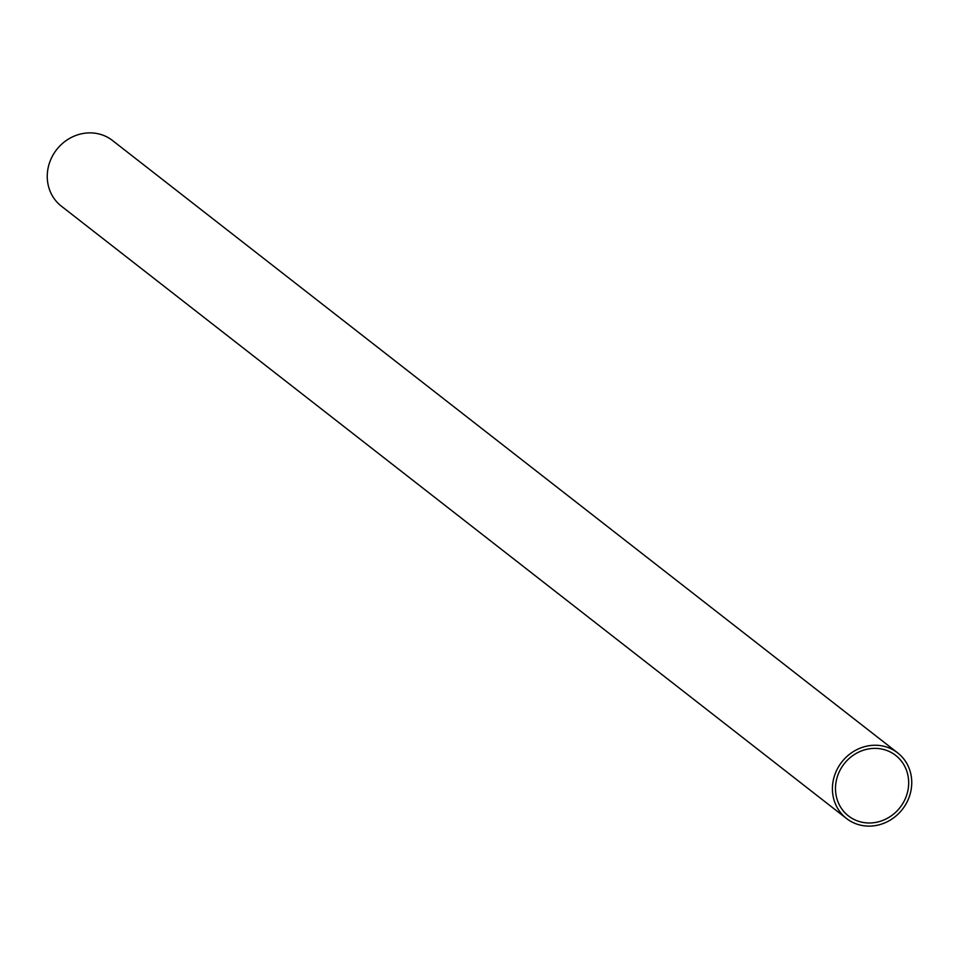 <?xml version="1.0" encoding="UTF-8"?>
<svg xmlns="http://www.w3.org/2000/svg" width="959" height="959" viewBox="0 0 959 959"><rect width="100%" height="100%" fill="white"/><g stroke="black" fill="none" stroke-linecap="round" stroke-linejoin="round"><path stroke-width="1.44" d="M897.672 752.875L112.503 140.505A41.609 38.444 128 0 0 51.966 156.976A41.609 38.444 128 0 0 61.328 206.125L846.497 818.495A41.609 38.444 -52 0 1 837.135 769.334A41.609 38.444 -52 0 1 897.672 752.875A41.609 38.444 -52 0 1 907.034 802.024A41.609 38.444 -52 0 1 846.497 818.495M904.325 800.753A38.384 35.459 128 0 0 895.694 755.416A38.384 35.459 128 0 0 839.844 770.604A38.384 35.459 128 0 0 848.475 815.953A38.384 35.459 128 0 0 904.325 800.753"/></g></svg>
